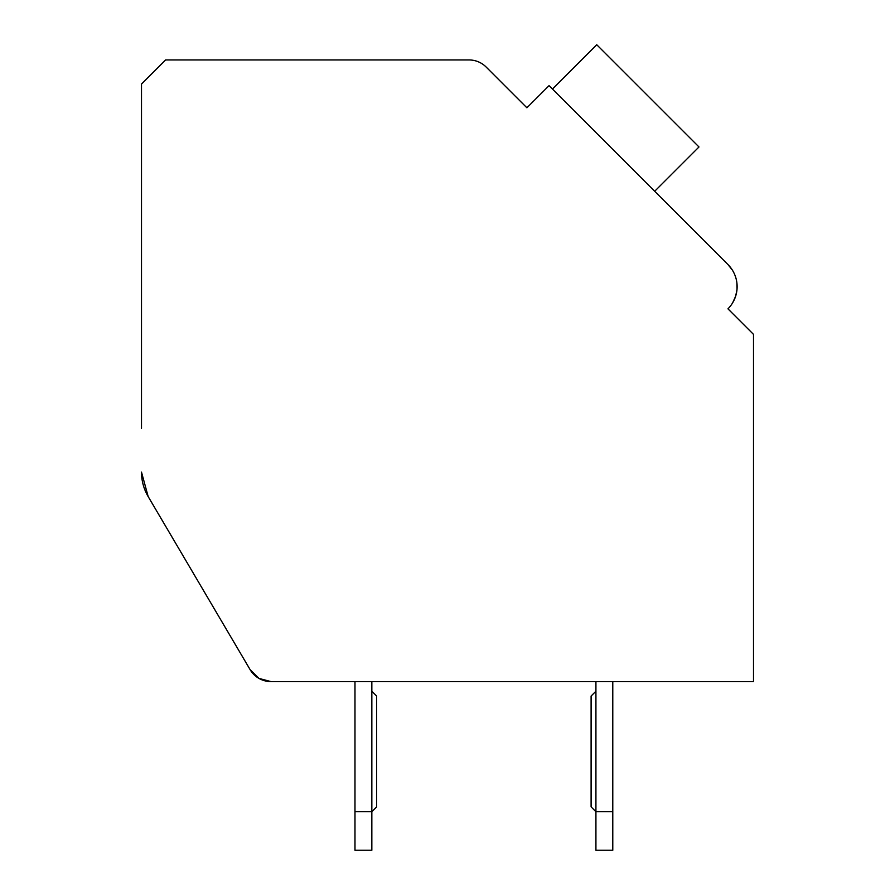 <?xml version="1.0" encoding="UTF-8"?>
<svg xmlns="http://www.w3.org/2000/svg" width="895" height="895" viewBox="0 0 895 895"><rect width="100%" height="100%" fill="white"/><g stroke="black" fill="none" stroke-linecap="round" stroke-linejoin="round"><path stroke-width="1.34" d="M753.5 681.587L612.784 681.587L753.5 681.587L612.784 681.587L753.5 681.587L612.784 681.587L753.5 681.587L612.784 681.587L753.5 681.587L612.784 681.587L753.5 681.587L612.784 681.587L753.5 681.587L612.784 681.587L753.5 681.587L612.784 681.587L753.5 681.587L612.784 681.587L753.5 681.587L612.784 681.587L753.5 681.587L612.784 681.587L612.784 850.25L595.925 850.25L595.925 681.587L371.839 681.587L371.839 850.25L354.979 850.25L354.979 681.587L270.928 681.587L354.979 681.587L270.928 681.587L354.979 681.587L270.928 681.587L354.979 681.587L270.928 681.587L354.979 681.587L270.928 681.587L354.979 681.587L270.928 681.587L354.979 681.587L270.928 681.587L354.979 681.587L270.928 681.587L354.979 681.587L270.928 681.587L354.979 681.587L270.928 681.587L354.979 681.587L270.928 681.587L258.968 678.41L250.164 669.728L148.167 496.568L250.164 669.728A24.098 24.098 0 0 0 270.928 681.587L753.5 681.587L753.5 334.383L727.948 308.831A31.325 31.325 0 0 0 727.948 264.528L549.049 85.64L526.898 107.792L486.119 67.013A24.098 24.098 0 0 0 469.092 59.954L165.597 59.954L141.499 84.052L141.499 428.28M141.499 472.112A48.185 48.185 0 0 0 148.167 496.568L141.499 472.112M521.796 102.679L526.898 107.792L538.824 95.866M732.356 270.077L727.948 264.528L658.093 194.674M733.05 313.944L727.948 308.831M735.343 276.298L735.813 277.741M736.887 282.876L737.032 289.04M736.988 289.544L735.712 295.943M735.645 296.189L732.703 302.723M250.164 669.728L148.167 496.568L250.164 669.728M595.925 681.587L371.839 681.587L595.925 681.587M612.784 811.698L595.925 811.698L591.103 806.876L591.103 696.041L595.925 691.231M371.839 691.231L376.661 696.041L376.661 806.876L371.839 811.698L354.979 811.698M654.681 191.273L698.984 146.97L596.752 44.75L552.461 89.052"/></g></svg>
